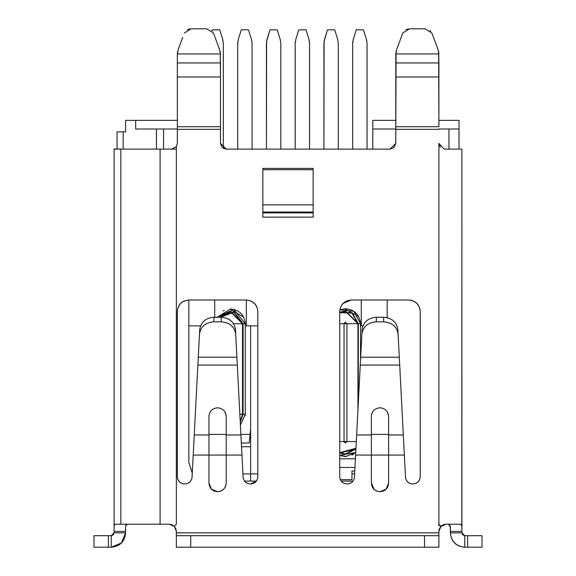 <?xml version="1.0" encoding="UTF-8"?>
<svg xmlns="http://www.w3.org/2000/svg" width="576" height="576" viewBox="0 0 576 576"><rect width="100%" height="100%" fill="white"/><g stroke="black" fill="none" stroke-linecap="round" stroke-linejoin="round"><path stroke-width="0.86" d="M438.898 149.112L438.898 524.203L438.898 149.112M448.25 524.225L450.202 526.313L448.74 524.311M445.982 524.203L443.326 524.758M450.202 526.313L450.396 532.829C451.31 541.498 456.098 546.286 464.767 547.2C455.983 546.408 451.188 541.613 450.396 532.829L450.396 531.389L461.894 531.389L461.844 526.313L460.742 524.203L446.083 524.203L440.669 526.666M440.482 526.889L438.898 531.389L438.898 547.2L176.357 547.2L176.357 535.702L190.728 535.702L190.728 547.2L424.526 547.2L424.526 535.702L190.728 535.702L438.898 535.702L424.526 535.702L424.526 547.2L438.898 547.2L438.898 532.829L176.357 532.829L176.357 531.389L174.586 526.666M438.898 531.374L439.128 529.61M439.301 529.02L440.892 526.428M442.908 524.945L446.083 524.203L460.742 524.203L461.801 526.313L461.894 149.112L444.65 149.112L461.894 149.112L461.894 529.87M461.858 527.328L461.894 531.389L450.396 531.389L450.396 526.313M444.24 149.098L438.898 143.489L438.898 525.881M440.482 526.19L446.083 524.203M395.784 62.957L395.784 76.982L438.898 76.982L438.898 62.957L395.784 62.957L395.791 53.942L395.784 62.957L438.898 62.957L438.624 51.61L438.898 126.734L395.784 126.734L395.784 143.366L390.038 149.112L394.106 147.42L395.784 143.366L396.058 51.602M438.898 126.734L438.898 76.982L395.784 76.982L395.784 126.734L438.898 126.734M388.606 434.974L403.315 434.974L388.606 434.974L388.606 416.419L388.606 455.069L404.352 455.062L399.701 365.069L360.259 365.069L356.645 434.974L371.362 434.974L356.645 434.974L354.463 477.144C353.844 481.284 351.454 483.552 347.292 483.955L346.925 483.955C342.59 483.502 340.2 481.104 339.739 476.77L339.739 311.508C340.474 304.574 344.304 300.744 351.238 300.01C344.21 300.643 340.373 304.481 339.739 311.508L339.739 476.77C340.135 481.169 342.533 483.559 346.925 483.955L347.292 483.955C351.511 483.61 353.902 481.342 354.463 477.144L362.088 329.803C363.204 322.106 367.992 317.923 376.445 317.254L383.515 317.254C391.975 317.923 396.756 322.106 397.879 329.803L405.497 477.144C406.058 481.342 408.456 483.61 412.675 483.955L413.035 483.955C417.427 483.559 419.825 481.169 420.221 476.77L420.221 311.508C419.587 304.481 415.757 300.643 408.722 300.01L351.238 300.01L343.109 303.379M355.853 450.259L356.666 434.614M374.256 489.535L371.362 483.091C371.909 488.29 374.782 491.162 379.98 491.71L379.98 491.71C385.186 491.299 388.058 488.426 388.606 483.091C388.13 488.362 385.258 491.234 379.98 491.71L379.98 491.71C374.789 491.306 371.916 488.434 371.362 483.091C371.916 488.434 374.789 491.306 379.98 491.71L386.078 489.182L388.606 483.091L388.606 455.062L388.606 483.091C388.058 488.426 385.186 491.299 379.98 491.71C385.178 491.162 388.058 488.29 388.606 483.091L388.606 416.419C388.188 411.264 385.315 408.391 379.98 407.801L379.289 407.822M461.894 525.866L461.822 526.241M461.65 525.319L460.742 524.203M442.318 525.276L441.065 526.255M176.357 531.389L174.247 526.313L176.357 531.389L176.357 535.702L176.357 532.829L438.898 532.829L438.898 531.389L441.036 526.284M443.239 524.794L446.004 524.203M449.741 525.031L450.194 526.262M461.894 531.389L461.894 532.829L461.894 531.389M460.951 524.239L461.39 524.614M450.396 531.389L450.317 527.083M450.396 532.829L461.894 532.829L462.737 534.859L464.767 535.702L461.894 532.829L450.396 532.829M395.784 129.341L438.898 129.341L395.784 129.341M371.362 455.062L355.608 455.062L371.362 455.062L371.362 483.091L371.362 416.419L371.362 434.39L388.606 434.39L371.362 434.39L371.362 455.069L388.606 455.069L371.362 455.069L371.362 483.091L373.882 489.182M433.75 38.066L437.983 49.356L438.898 54.403L438.898 53.942L395.791 53.942L396.698 49.356L400.932 38.066M438.84 53.1L438.617 51.566M438.898 62.957L438.682 51.898M360.094 368.33L360.907 352.634M399.694 364.91L399.06 352.634M371.542 414.662L371.362 416.419C371.83 411.221 374.702 408.348 379.98 407.801C385.272 408.362 388.145 411.242 388.606 416.419M399.701 365.069L399.298 357.221L360.67 357.221L360.259 365.069L399.701 365.069M361.85 334.39L360.67 357.221L399.298 357.221L398.117 334.39C396.994 326.693 392.213 322.51 383.753 321.833L376.207 321.833C367.754 322.51 362.966 326.693 361.85 334.39L362.088 329.803M376.207 321.833L376.445 317.254L376.207 321.833L383.753 321.833L383.515 317.254L383.753 321.833M379.102 407.844L379.98 407.801C374.652 408.391 371.772 411.264 371.362 416.419M380.088 407.801L380.671 407.822M398.117 334.39L397.879 329.803M444.082 524.491L445.565 524.225M444.535 524.376L442.57 525.125M440.438 526.939L438.905 531.065M396.058 51.61L395.784 54.403L395.791 53.942L438.898 53.942M396.698 49.356L402.833 32.998L396.698 49.356L395.791 53.942L396.698 49.356M464.767 547.2L464.767 535.702L482.011 535.702L482.011 547.2L464.767 547.2L467.64 547.2L467.64 535.702L464.767 535.702L464.767 547.2M388.598 416.045L387.324 411.905M379.67 407.801L379.267 407.83M438.898 547.2L438.898 535.702M401.047 37.771L401.191 37.382M432.67 35.179L432.828 35.604M431.849 32.998L437.983 49.356L431.849 32.998L425.16 28.8L409.529 28.8L402.84 32.99L409.529 28.8L425.16 28.8L431.849 32.99M438.89 53.942L437.983 49.356M383.515 317.254L376.445 317.254M172.051 524.808L169.171 524.203L173.052 525.348M174.773 526.889L176.35 531.281M172.418 524.981L169.272 524.203M171.626 149.112L176.357 146.585L171.626 149.112L160.092 149.112L171.59 149.112L176.285 146.686M172.872 525.233L172.26 524.909M223.33 68.63L223.33 148.349L226.202 149.112L223.33 148.349L226.202 149.112L220.457 143.366L222.127 147.42L226.202 149.112L390.038 149.112L226.202 149.112L220.457 143.374M404.302 454.09L404.352 455.062L388.606 455.062M413.035 483.955C417.37 483.502 419.767 481.104 420.221 476.77C419.767 481.104 417.37 483.502 413.035 483.955C417.37 483.502 419.767 481.104 420.221 476.77C419.767 481.104 417.37 483.502 413.035 483.955L412.675 483.955C408.506 483.552 406.116 481.284 405.497 477.144L405.497 477.144C406.116 481.284 408.506 483.552 412.675 483.955C408.506 483.552 406.116 481.284 405.497 477.144L404.352 455.062M395.863 52.891L396 51.912M433.642 37.771L433.498 37.382M402.034 35.122L401.854 35.604M172.073 524.815L169.394 524.21M171.396 524.556L172.591 525.074M403.841 445.054L403.301 434.614M467.64 547.2L482.011 547.2L482.011 535.702L467.64 535.702L467.64 547.2M164.858 149.112L160.092 149.112L160.092 524.203L169.171 524.203L174.247 526.313L176.357 524.203L176.357 146.585L177.343 143.366L177.343 54.403L178.258 49.356L177.343 54.403L177.617 51.602M177.422 52.891L177.559 51.912M182.477 38.066L178.25 49.37M177.617 51.61L177.343 54.403L177.35 53.942L220.45 53.942L177.343 53.942L178.258 49.356M388.138 317.945L389.34 318.37M408.362 28.879L405.886 29.671M430.834 31.27L430.2 30.622M114.12 525.398L114.106 524.203L114.156 525.953L114.955 524.203L160.092 524.203L160.092 149.112L120.838 149.112L120.838 524.203L120.838 149.112L160.092 149.112M114.127 149.083L120.838 149.112L114.106 148.961L114.106 524.203L114.106 149.033M184.392 32.99L191.081 28.8L184.392 32.99M189.914 28.879L187.438 29.671M212.177 31.032L212.551 29.83L212.177 31.032L211.752 30.622M114.106 525.427L114.106 531.389L114.106 525.953L114.955 524.203L169.171 524.203L172.793 525.19M174.816 526.939L176.35 531.115M220.183 51.61L220.457 62.957L177.343 62.957L177.343 54.403L177.343 62.957L220.457 62.957L220.457 143.366L220.457 126.734L177.343 126.734L177.343 129.341L220.457 129.341L177.343 129.341L177.343 143.366L176.357 146.585L176.357 524.203L174.247 526.313M226.21 434.981L240.919 434.981L226.21 434.981L226.21 416.419L226.21 455.069L241.956 455.069L237.305 365.076L197.863 365.076L194.249 434.981L208.958 434.981L194.249 434.981L192.067 477.151C191.448 481.291 189.058 483.559 184.896 483.962C189.058 483.559 191.448 481.291 192.067 477.151C191.448 481.291 189.058 483.559 184.896 483.962L184.529 483.962C180.194 483.509 177.804 481.111 177.343 476.777L177.343 311.508C178.078 304.574 181.908 300.744 188.842 300.01C181.814 300.643 177.977 304.481 177.343 311.508L177.343 476.777C177.739 481.176 180.137 483.566 184.529 483.962L184.896 483.962C189.115 483.617 191.506 481.349 192.067 477.151L199.692 329.81C200.808 322.114 205.596 317.93 214.049 317.261L221.119 317.261C229.579 317.93 234.36 322.114 235.483 329.81L243.101 477.151C243.662 481.349 246.06 483.617 250.279 483.962L250.639 483.962C255.031 483.566 257.429 481.176 257.825 476.777L257.825 311.508C257.191 304.481 253.361 300.643 246.326 300.01L188.842 300.01L246.326 300.01C253.26 300.744 257.09 304.574 257.825 311.508L257.825 476.777C257.364 481.111 254.974 483.509 250.639 483.962C254.974 483.509 257.364 481.111 257.825 476.777M193.464 450.173L194.27 434.621M208.958 455.069L226.21 455.069L208.958 455.069L208.958 434.39L208.958 455.069L193.212 455.069L208.958 455.069L208.958 483.091C209.441 488.362 212.314 491.234 217.584 491.71C222.775 491.306 225.648 488.434 226.21 483.091L226.21 455.069L226.21 483.091C225.648 488.434 222.775 491.306 217.584 491.71L217.584 491.71C212.378 491.299 209.506 488.426 208.958 483.091C209.506 488.426 212.378 491.299 217.584 491.71C212.386 491.162 209.513 488.29 208.958 483.091L208.958 455.069L208.958 483.091L211.486 489.182L217.584 491.71C222.782 491.162 225.662 488.29 226.21 483.091L226.21 416.419C225.792 411.264 222.919 408.391 217.584 407.801C222.876 408.362 225.749 411.242 226.21 416.419M217.584 407.801C212.306 408.348 209.434 411.221 208.958 416.419L208.958 434.39L208.958 416.419C209.376 411.264 212.256 408.391 217.584 407.801C212.256 408.391 209.376 411.264 208.958 416.419L208.994 415.634M168.221 149.112L176.357 149.112M215.309 38.066L219.542 49.356L220.457 54.403L219.542 49.356L213.408 32.998L219.542 49.356M177.343 62.957L177.343 76.982L220.457 76.982L220.234 51.898M177.343 76.982L177.343 126.734L220.457 126.734L220.457 76.982L177.343 76.982M236.664 352.642L236.729 354.01M237.29 364.867L237.47 368.338M197.698 368.338L198.511 352.642M237.305 365.076L236.894 357.228L198.274 357.228L197.863 365.076L237.305 365.076M198.274 357.228L236.894 357.228L235.714 334.397C234.598 326.7 229.81 322.517 221.357 321.84L213.811 321.84C205.358 322.517 200.57 326.7 199.454 334.397L198.274 357.228M199.692 329.81L199.454 334.397M213.811 321.84L214.049 317.261L213.811 321.84L221.357 321.84L221.119 317.261L221.357 321.84M235.714 334.397L235.483 329.81M226.202 416.045L224.95 411.934M208.958 434.39L226.21 434.39L208.958 434.39M126.238 524.628L125.662 525.816M176.357 547.2L190.728 547.2L190.728 535.702L176.357 535.702L176.357 547.2M182.599 37.771L182.743 37.382M213.401 32.99L206.712 28.8L191.081 28.8L206.712 28.8L213.408 32.998M221.119 317.261L214.049 317.261M125.604 525.953L125.604 531.389L114.106 531.389L114.106 532.829L114.106 531.389L125.604 531.389L125.604 525.953L127.418 524.203M125.604 531.389L125.604 532.829L125.604 531.389M120.838 149.112L118.274 149.112M114.106 525.953L114.106 524.203M114.106 532.829L125.604 532.829C124.812 541.613 120.024 546.408 111.233 547.2L121.392 542.988L125.604 532.829L114.106 532.829L111.233 535.702L114.106 532.829L113.263 534.859L111.233 535.702L111.233 547.2L121.392 542.988M111.233 547.2L93.989 547.2L93.989 535.702L111.233 535.702L108.36 535.702L108.36 547.2L111.233 547.2L111.233 535.702M93.989 547.2L108.36 547.2L108.36 535.702L93.989 535.702L93.989 547.2M438.898 531.389L441.007 526.313L438.898 524.203L438.898 143.366L440.316 147.139M256.385 481.09L250.639 483.962L256.385 481.09L244.526 481.09L250.632 481.09L250.632 473.904L257.825 473.904L250.632 473.904L250.632 325.879L257.825 325.879L246.326 325.879L246.326 300.01L246.326 325.879L250.632 325.879L250.632 481.09L256.385 481.09M439.43 528.682L438.898 531.338M176.357 531.338L175.824 528.682M411.53 300.362L408.722 300.01C415.656 300.744 419.494 304.574 420.221 311.508L420.221 476.77M243.101 477.151C243.72 481.291 246.11 483.559 250.279 483.962C246.11 483.559 243.72 481.291 243.101 477.151L241.956 455.069L226.21 455.069M250.639 483.962L250.279 483.962M226.21 483.091C225.756 488.29 222.883 491.162 217.584 491.71C212.285 491.162 209.412 488.29 208.958 483.091M388.606 483.091C388.159 488.29 385.279 491.162 379.98 491.71C374.681 491.162 371.808 488.29 371.362 483.091M351.238 300.01L408.722 300.01M313.15 217.152L262.85 217.152L262.85 168.415L313.15 168.415L313.15 217.152L313.15 168.415L313.15 169.704L262.85 169.704L262.85 168.415L262.85 217.152L262.85 212.926L313.15 212.926L313.15 217.152L262.85 217.152M313.15 212.926L262.85 212.926M262.85 169.704L313.15 169.704M313.15 168.415L262.85 168.415M313.15 204.876L262.85 204.876L313.15 204.876M262.85 212.018L313.15 212.018L262.85 212.018M262.85 212.234L313.15 212.234L262.85 212.234M448.963 149.112L448.963 128.995L459.022 128.995L459.022 149.112L459.022 120.37L438.898 120.37L459.022 120.37L459.022 128.995L448.963 128.995L448.956 149.112L444.6 149.112M448.963 128.995L438.898 128.995L448.963 128.995M395.784 128.995L372.794 128.995L372.794 149.112L372.794 120.37L395.784 120.37L372.794 120.37L372.794 128.995L395.784 128.995M177.343 128.995L163.562 128.995L163.562 149.112L163.562 128.995L177.343 128.995M117.036 149.112L117.036 131.868L117.036 149.112M125.626 120.37L177.343 120.37L135.684 120.37L135.684 128.995L163.562 128.995L156.449 128.995L156.449 149.112L156.449 128.995L135.684 128.995L135.684 120.37L125.626 120.37L125.626 131.868L125.626 120.37M123.163 131.868L117.036 131.868L125.626 131.868L123.163 131.868L123.156 149.112L123.156 131.868M252.072 43.517L251.417 39.233L248.479 29.83L241.294 29.83L238.356 39.233L237.701 43.517L237.701 149.112L237.701 43.517L238.356 39.233L241.294 29.83L248.479 29.83L251.417 39.233L252.072 43.524L252.072 149.112L252.072 43.517M309.557 43.517L308.902 39.233L305.964 29.83L298.778 29.83L295.841 39.233L295.186 43.517L295.186 149.112L295.186 43.517L295.841 39.233L298.778 29.83L305.964 29.83L308.902 39.233L309.557 43.524L309.557 149.112L309.557 43.517M367.042 43.517L366.386 39.233L363.449 29.83L356.263 29.83L353.326 39.233L352.67 43.517L352.67 149.112L352.67 43.517L353.326 39.233L356.263 29.83L363.449 29.83L366.386 39.233L367.042 43.524L367.042 149.112L367.042 43.517L366.386 39.233L366.826 41.011M252.05 42.732L251.906 41.357M238.356 39.233L237.701 43.517M309.535 42.732L309.391 41.357M295.841 39.233L295.186 43.517M353.326 39.233L352.67 43.517M361.296 325.879L361.296 300.01L361.296 325.879L362.945 325.879L361.296 325.879M387.166 317.678L387.166 300.01L387.166 317.678M188.834 462.406L188.834 300.01L188.834 325.879L200.556 325.879L188.834 325.879L188.834 462.406L192.276 473.206L188.834 462.413M214.704 317.261L214.704 300.01L214.704 317.261M323.928 43.517L324.583 39.233L323.928 43.517L323.928 149.112L324.094 41.357L327.521 29.83L334.706 29.83L337.644 39.233L338.299 43.517L338.299 68.63L338.299 43.38M337.752 39.593L334.706 29.83L327.521 29.83L324.583 39.233M222.782 39.593L223.33 43.38M266.443 43.517L267.098 39.233L266.443 43.517L266.443 149.112L266.609 41.357L270.036 29.83L277.222 29.83L280.159 39.233L280.814 43.517L280.814 68.63L280.814 43.38M280.267 39.593L277.222 29.83L270.036 29.83L267.098 39.233M352.678 43.085L352.836 41.364M339.739 458.813L355.414 458.813L339.739 458.813M360.511 360.158L360.511 323.726L358.308 323.726L345.485 310.903L339.739 312.257L352.224 312.811L358.308 323.726L360.511 323.726C359.554 314.662 354.55 309.658 345.485 308.7L339.869 309.787L345.485 308.7C354.55 309.658 359.554 314.662 360.511 323.726L360.511 360.166M355.738 452.556L345.485 456.595L339.739 455.458L345.485 456.595L355.738 452.556M295.193 43.085L295.351 41.364M237.708 43.085L237.866 41.364M240.89 434.383L250.056 434.383L250.632 428.638L250.056 434.383L240.89 434.383M217.246 317.261L230.515 308.966C239.414 309.902 244.332 314.827 245.275 323.726L245.275 414.266L240.415 425.21L245.275 414.266L245.275 323.726L233.798 309.42L217.26 317.261L230.515 308.966C239.414 309.902 244.332 314.827 245.275 323.726L243.072 323.726L245.275 323.726L245.203 322.294M338.299 68.63L338.299 149.112L338.299 43.517L337.644 39.233M280.814 68.63L280.814 149.112L280.814 43.517L280.159 39.233M212.551 29.83L219.737 29.83L222.674 39.233L219.737 29.83L212.551 29.83M339.739 467.438L354.967 467.438L339.739 467.438M360.432 322.214L360.511 323.726L353.837 311.278L339.869 309.809M358.308 323.726L358.308 402.818L358.308 323.726L357.934 323.726L358.308 323.726M339.739 455.371L355.738 452.491M355.918 449.028L339.739 453.038L345.485 454.392L355.918 449.028M241.337 443.009L249.199 443.009L250.056 434.383L249.199 443.009L241.337 443.009M219.751 317.261L233.921 311.638L243.072 323.726L243.072 414.266L245.275 414.266L243.072 414.266L240.257 422.186L243.072 414.266L243.072 323.726L230.515 311.17L219.751 317.261M240.408 425.153L245.275 414.266L245.189 415.8M351.95 471.031L354.78 471.031L351.95 471.031L351.95 479.657L340.344 479.657L351.95 479.657L351.95 471.031M353.03 481.09L341.186 481.09L353.03 481.09M241.531 446.731L250.632 446.731L241.531 446.731M223.33 148.349L223.33 43.517L222.674 39.233M339.739 312.682L345.485 311.278L357.934 323.726L357.934 410.126L357.934 323.726L351.943 313.085L339.739 312.682M355.954 448.301L345.485 454.018L339.739 452.614L355.954 448.301M220.399 317.261L230.515 311.717L242.518 323.726L243.072 323.726L242.518 323.726L242.518 414.266L243.072 414.266L242.518 414.266L240.214 421.337L242.518 414.266L242.518 323.726L233.928 312.214L220.399 317.261M354.636 473.904L351.95 473.904L354.636 473.904M340.344 479.657L351.95 479.657M250.632 473.904L242.935 473.904L250.632 473.904M346.925 323.726L357.934 323.726L346.925 323.726L346.925 441.569L356.299 441.569L339.739 441.569L344.052 441.569L344.052 323.726L346.925 323.726L345.485 322.286L344.052 323.726L339.739 323.726L344.052 323.726L344.052 441.569L345.485 443.009L346.925 441.569L346.925 323.726M233.496 323.726L242.518 323.726L233.496 323.726M239.846 414.266L242.518 414.266L239.846 414.266M223.15 310.932L224.23 310.392M230.386 309.017L243.806 317.311M344.542 308.772L358.711 316.598M345.636 322.294L344.88 322.423M353.822 454.075L351.936 455.112M346.586 456.516L339.739 455.45M344.052 441.569L344.189 442.188M345.492 443.009L346.925 441.569"/></g></svg>
